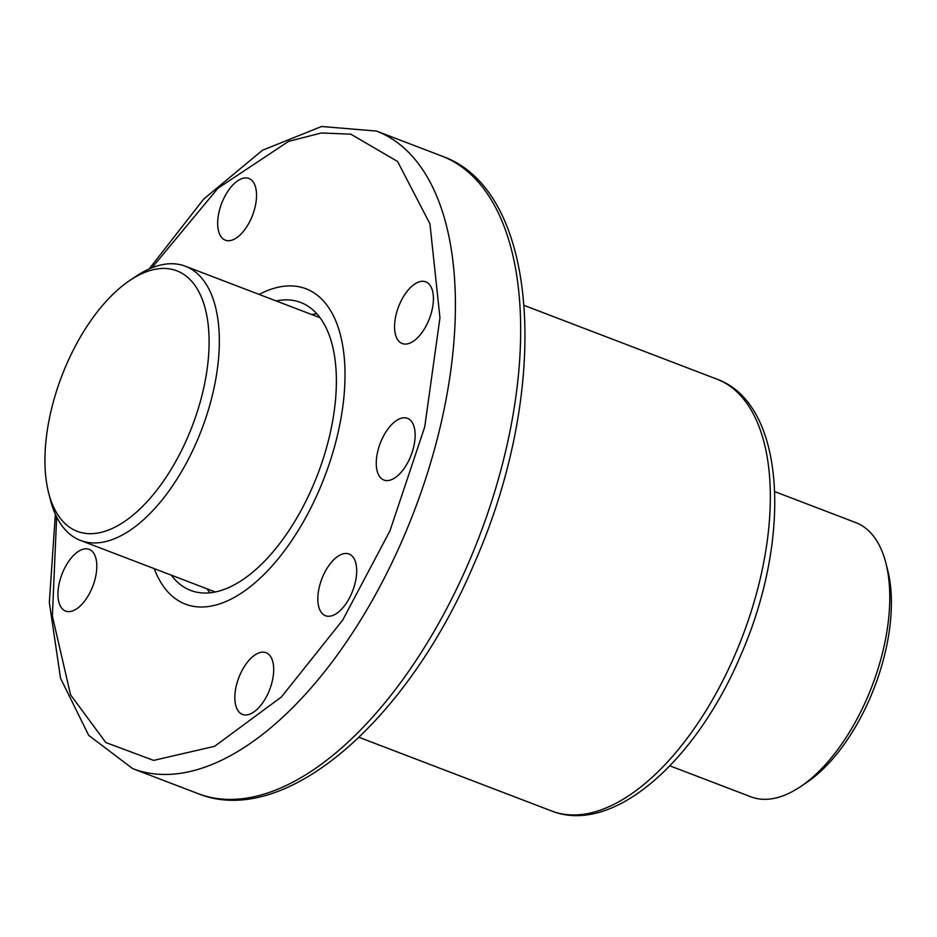 <?xml version="1.0" encoding="UTF-8"?>
<svg xmlns="http://www.w3.org/2000/svg" width="937" height="937" viewBox="0 0 937 937"><rect width="100%" height="100%" fill="white"/><g stroke="black" fill="none" stroke-linecap="round" stroke-linejoin="round"><path stroke-width="1.41" d="M259.116 294.417A168.812 84.576 110.9 0 1 305.989 288.772A168.812 84.576 110.9 0 1 319.435 489.547A168.812 84.576 110.9 0 1 185.385 604.119A168.812 84.576 110.9 0 1 154.242 568.63A168.812 84.576 110.9 0 0 185.385 604.119A168.812 84.576 110.9 0 0 319.435 489.547A168.812 84.576 110.9 0 0 305.989 288.772A168.812 84.576 110.9 0 0 259.116 294.417M210.134 592.758A154.125 77.221 110.9 0 1 206.854 588.752A154.125 77.221 110.9 0 0 210.134 592.758M276.122 300.929A154.125 77.221 110.9 0 1 300.742 302.487A154.125 77.221 110.9 0 1 313.028 485.799A154.125 77.221 110.9 0 1 190.633 590.404A154.125 77.221 110.9 0 1 171.26 575.142M311.728 314.539A154.125 77.221 110.9 0 1 316.835 313.743A154.125 77.221 110.9 0 0 311.728 314.539M669.873 765.822L750.947 796.837A146.793 73.543 -69.1 0 0 800.385 786.729A146.793 73.543 -69.1 0 0 867.521 697.198A146.793 73.543 -69.1 0 0 885.898 563.137A146.793 73.543 -69.1 0 0 861.29 525.247A146.793 73.543 -69.1 0 0 855.821 522.623L774.747 491.62M129.868 280.409L135.959 276.333A146.793 73.543 110.9 0 1 185.397 266.225A146.793 73.543 110.9 0 1 197.098 440.812A146.793 73.543 110.9 0 1 80.523 540.438A146.793 73.543 110.9 0 1 50.446 499.925L48.63 492.827A139.449 69.865 110.9 0 1 66.094 365.465A139.449 69.865 110.9 0 1 129.868 280.409A139.449 69.865 110.9 0 1 202.615 300.262A139.449 69.865 110.9 0 1 187.95 436.665A139.449 69.865 110.9 0 1 109.395 529.686A139.449 69.865 110.9 0 1 48.63 492.827M800.385 786.729L806.476 782.653A139.449 69.865 -69.1 0 0 887.702 570.235L885.898 563.137M56.653 516.978L52.378 616.089L70.556 694.821L105.799 742.526L153.633 760.399L214.62 746.309L281.463 696.929L342.708 620.06L389.991 530.764L424.719 426.956L439.957 317.795L429.942 223.861L397.604 161.492L350.871 134.202L321.461 132.96L288.584 141.358L217.958 188.243L151.958 267.771M351.691 593.308A33.029 16.55 110.9 0 1 325.467 615.726A33.029 16.55 110.9 0 1 322.832 576.442A33.029 16.55 110.9 0 1 349.068 554.025A33.029 16.55 110.9 0 1 351.691 593.308M410.137 457.619A33.029 16.55 110.9 0 1 383.901 480.037A33.029 16.55 110.9 0 1 381.265 440.753A33.029 16.55 110.9 0 1 407.501 418.335A33.029 16.55 110.9 0 1 410.137 457.619M91.814 588.647A33.029 16.55 110.9 0 1 65.578 611.053A33.029 16.55 110.9 0 1 62.955 571.781A33.029 16.55 110.9 0 1 89.179 549.363A33.029 16.55 110.9 0 1 91.814 588.647M251.538 217.759A33.029 16.55 110.9 0 1 225.313 240.177A33.029 16.55 110.9 0 1 222.678 200.893A33.029 16.55 110.9 0 1 248.902 178.475A33.029 16.55 110.9 0 1 251.538 217.759M268.696 691.998A33.029 16.55 110.9 0 1 242.46 714.416A33.029 16.55 110.9 0 1 239.837 675.132A33.029 16.55 110.9 0 1 266.061 652.714A33.029 16.55 110.9 0 1 268.696 691.998M428.42 321.11A33.029 16.55 110.9 0 1 402.196 343.528A33.029 16.55 110.9 0 1 399.56 304.256A33.029 16.55 110.9 0 1 425.785 281.838A33.029 16.55 110.9 0 1 428.42 321.11M716.875 379.122C786.319 404.14 792.023 538.951 740.605 655.631C696.062 760.891 613.325 835.394 551.706 811.009A231.193 115.825 -69.1 0 0 735.311 654.085A231.193 115.825 -69.1 0 0 716.875 379.122L524.216 305.439M468.957 561.931A341.291 170.979 110.9 0 1 197.941 793.58C285.199 829.069 408.345 719.885 474.263 563.477C550.956 390.319 541.012 190.598 441.76 156.034A341.291 170.979 110.9 0 1 468.957 561.931M441.76 156.034L376.498 131.075A341.291 170.979 110.9 0 1 403.695 536.983A341.291 170.979 110.9 0 1 132.679 768.621L88.699 735.369L60.53 678.201L49.333 602.514L55.353 514.237M320.114 317.748L185.397 266.225M215.241 591.961L80.523 540.438M551.706 811.009L359.047 737.325M197.941 793.58L132.679 768.621M149.159 268.942L203.587 199.183L262.419 150.283L321.543 126.495L376.498 131.075"/></g></svg>
